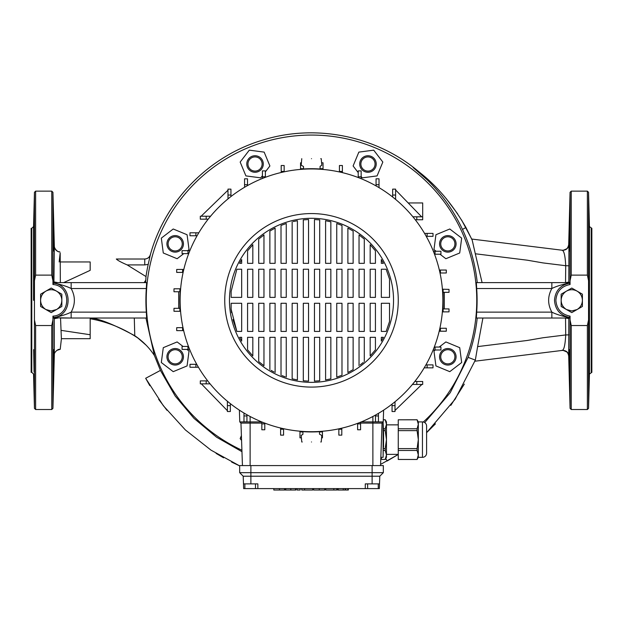 <?xml version="1.0" encoding="UTF-8"?>
<svg xmlns="http://www.w3.org/2000/svg" width="623" height="623" viewBox="0 0 623 623"><rect width="100%" height="100%" fill="white"/><g stroke="black" fill="none" stroke-linecap="round" stroke-linejoin="round"><path stroke-width="0.93" d="M319.498 433.382L319.498 434.153L321.811 435.446L321.242 441.98L320.759 441.98M311.5 441.98C324.061 441.98 324.061 441.98 311.5 441.98C298.939 441.98 298.939 441.98 311.5 441.98M311.5 158.678C298.939 158.678 298.939 158.678 311.5 158.678C324.061 158.678 324.061 158.678 311.5 158.678M301.758 158.678L301.189 165.212L303.502 166.505L303.502 169.004M367.632 488.603L365.273 488.603L365.273 483.884L379.516 483.884L379.352 488.603L367.632 488.603L367.632 483.884M365.273 488.603L244.87 488.603L244.87 483.884M311.5 382.366A82.041 82.041 0 0 1 229.459 300.333A82.041 82.041 0 0 1 311.5 218.291A82.041 82.041 0 0 1 393.541 300.333A82.041 82.041 0 0 1 311.5 382.366M311.5 213.564A86.761 86.761 0 0 1 398.261 300.333A86.761 86.761 0 0 1 311.5 387.093A86.761 86.761 0 0 1 224.739 300.333A86.761 86.761 0 0 1 311.5 213.564M311.5 168.95A131.383 131.383 0 0 1 442.883 300.333A131.383 131.383 0 0 1 311.5 431.708A131.383 131.383 0 0 1 180.117 300.333A131.383 131.383 0 0 1 311.5 168.95M395.605 195.038L395.605 189.135L392.654 189.135L392.654 195.038L395.605 195.038L395.605 199.399M395.013 401.749L395.013 411.523L392.062 411.523L392.062 404.109M227.987 198.908L227.987 189.135L230.938 189.135L230.938 196.549M412.924 216.812L422.698 216.812L422.698 219.763L415.284 219.763M206.205 216.228L200.302 216.228L200.302 219.171L206.205 219.171L206.205 216.228L210.566 216.228M416.795 384.438L422.698 384.438L422.698 381.486L416.795 381.486L416.795 384.438L412.434 384.438M395.013 410.456L421.864 384.438M210.076 383.846L200.302 383.846L200.302 380.894L207.716 380.894M227.395 405.62L227.395 411.523L230.346 411.523L230.346 405.62L227.395 405.62L227.395 401.259M389.523 279.104L386.143 269.237L381.331 269.237L381.331 297.381L389.523 297.381L389.523 279.104M383.402 263.334L381.331 259.557L383.402 263.334L381.331 263.334L381.331 259.557M375.428 250.812L370.179 244.699L370.179 263.334L375.428 263.334L375.428 250.812M364.284 239.068L359.035 234.918L359.035 263.334L364.284 263.334L364.284 239.068M353.132 231.008L347.891 228.119L347.891 263.334L353.132 263.334L353.132 231.008M341.988 225.44L336.747 223.509L336.747 263.334L341.988 263.334L341.988 225.44M330.844 221.819L325.595 220.706L325.595 263.334L330.844 263.334L330.844 221.819M319.692 219.888L314.451 219.522L314.451 263.334L319.692 263.334L319.692 219.888M308.549 219.522L303.308 219.888L303.308 263.334L308.549 263.334L308.549 219.522M292.156 221.819L292.156 263.334L297.405 263.334L297.405 220.706L293.199 221.57M286.253 223.509L281.012 225.44L281.012 263.334L286.253 263.334L286.253 223.509M275.109 228.119L269.868 231.008L275.109 228.119L275.109 263.334L269.868 263.334L269.868 231.008M263.965 234.918L258.716 239.068L258.716 263.334L263.965 263.334L263.965 234.918M252.821 244.699L247.572 250.812L247.572 263.334L252.821 263.334L252.821 244.699M241.669 259.557L239.598 263.334L241.669 263.334L241.669 259.557M236.857 269.237L231.141 291.385L231.141 297.381L241.669 297.381L241.669 269.237L236.857 269.237M389.523 321.554L389.523 303.276L381.331 303.276L381.331 331.42L386.143 331.42L389.523 321.554M236.857 331.42L241.669 331.42L241.669 303.276L231.141 303.276L231.141 309.273L236.857 331.42L232.963 319.583M231.141 309.273L231.6 312.738M239.598 337.323L241.669 341.1L239.598 337.323L241.669 337.323L241.669 341.1M247.572 349.846L252.821 355.959L247.572 349.846L247.572 337.323L252.821 337.323L252.821 355.959M258.716 361.589L263.965 365.74L258.716 361.589L258.716 337.323L263.965 337.323L263.965 365.74M271.067 370.358L274.042 371.993M281.915 375.583L285.194 376.79M292.156 378.839L297.405 379.952L297.405 337.323L292.156 337.323L292.156 378.839M303.308 380.77L308.549 381.136L303.308 380.77L303.308 337.323L308.549 337.323L308.549 381.136M314.451 381.136L319.692 380.77L314.451 381.136L314.451 337.323L319.692 337.323L319.692 380.77M325.595 379.952L330.844 378.839L325.595 379.952L325.595 337.323L330.844 337.323L330.844 378.839M336.747 377.149L341.988 375.217L336.747 377.149L336.747 337.323L341.988 337.323L341.988 375.217M347.891 372.538L353.132 369.649L347.891 372.538L347.891 337.323L353.132 337.323L353.132 369.649M360.258 364.829L363.264 362.454M370.179 355.959L375.428 349.846L375.428 337.323L370.179 337.323L370.179 355.959M381.331 341.1L383.402 337.323L381.331 337.323L381.331 341.1L381.759 340.353M370.179 303.276L375.428 303.276L375.428 331.42L370.179 331.42L370.179 303.276M375.428 297.381L370.179 297.381L370.179 269.237L375.428 269.237L375.428 297.381M359.035 303.276L364.284 303.276L364.284 331.42L359.035 331.42L359.035 303.276M364.284 297.381L359.035 297.381L359.035 269.237L364.284 269.237L364.284 297.381M359.035 365.74L359.035 337.323L364.284 337.323L364.284 361.589M347.891 303.276L353.132 303.276L353.132 331.42L347.891 331.42L347.891 303.276M353.132 297.381L347.891 297.381L347.891 269.237L353.132 269.237L353.132 297.381M336.747 303.276L341.988 303.276L341.988 331.42L336.747 331.42L336.747 303.276M341.988 297.381L336.747 297.381L336.747 269.237L341.988 269.237L341.988 297.381M325.595 303.276L330.844 303.276L330.844 331.42L325.595 331.42L325.595 303.276M330.844 297.381L325.595 297.381L325.595 269.237L330.844 269.237L330.844 297.381M314.451 303.276L319.692 303.276L319.692 331.42L314.451 331.42L314.451 303.276M319.692 297.381L314.451 297.381L314.451 269.237L319.692 269.237L319.692 297.381M303.308 303.276L308.549 303.276L308.549 331.42L303.308 331.42L303.308 303.276M308.549 297.381L303.308 297.381L303.308 269.237L308.549 269.237L308.549 297.381M292.156 303.276L297.405 303.276L297.405 331.42L292.156 331.42L292.156 303.276M297.405 297.381L292.156 297.381L292.156 269.237L297.405 269.237L297.405 297.381M281.012 303.276L286.253 303.276L286.253 331.42L281.012 331.42L281.012 303.276M286.253 297.381L281.012 297.381L281.012 269.237L286.253 269.237L286.253 297.381M281.012 375.217L281.012 337.323L286.253 337.323L286.253 377.149M269.868 303.276L275.109 303.276L275.109 331.42L269.868 331.42L269.868 303.276M275.109 297.381L269.868 297.381L269.868 269.237L275.109 269.237L275.109 297.381M269.868 369.649L269.868 337.323L275.109 337.323L275.109 372.538M258.716 303.276L263.965 303.276L263.965 331.42L258.716 331.42L258.716 303.276M263.965 297.381L258.716 297.381L258.716 269.237L263.965 269.237L263.965 297.381M247.572 303.276L252.821 303.276L252.821 331.42L247.572 331.42L247.572 303.276M252.821 297.381L247.572 297.381L247.572 269.237L252.821 269.237L252.821 297.381M442.579 291.424L442.821 291.478A131.617 131.617 0 0 1 442.821 309.179L442.579 309.234M320.401 431.404L320.354 431.646A131.617 131.617 0 0 1 302.646 431.646L302.599 431.404M180.421 309.234L180.179 309.179A131.617 131.617 0 0 1 180.179 291.478L180.421 291.424M302.599 169.254L302.646 169.012A131.617 131.617 0 0 1 320.354 169.012L320.401 169.254M300.551 169.401L300.551 162.813L301.4 162.813M379.516 483.884L379.789 476.213L243.211 476.213L243.648 488.603L244.87 488.603M302.91 431.669L302.91 434.309L301.189 435.446L301.758 441.98L302.241 441.98M319.498 431.7L319.498 434.153M303.502 168.958L303.502 166.505M300.551 168.716L303.502 168.716M320.09 168.989L320.09 166.349L321.811 165.212L321.242 158.678L320.759 158.678M320.09 168.716L323.041 168.716L323.041 162.813L321.6 162.813M239.372 410.136L239.777 421.911L240.961 423.095L242.448 465.591M361.285 421.911L383.223 421.911L382.039 423.095L380.552 465.591M414.817 381.486L416.795 381.486M395.013 405.62L392.062 405.62M284.158 171.426L284.158 165.523L281.207 165.523L281.207 171.426L284.158 171.426L284.158 171.823M281.207 172.485L281.207 171.426M379.018 184.712L379.018 178.809L376.066 178.809L376.066 184.712L379.018 184.712L379.018 187.624M376.066 185.911L376.066 184.712M382.039 423.095L360.577 423.095M261.839 423.095L240.961 423.095M187.967 346.45L182.064 346.45L182.064 349.402L187.967 349.402L187.967 346.45L188.481 346.45M189.626 349.402L187.967 349.402M187.967 250.664L182.064 250.664L182.064 253.616L187.967 253.616L187.967 250.664L189.867 250.664M188.707 253.616L187.967 253.616M239.777 421.911L261.715 421.911M416.795 216.812L416.795 219.763M408.182 202.942L422.698 202.942L422.698 216.812M392.654 197.008L392.654 195.038M443.117 311.866L449.012 311.866L449.012 308.915L443.117 308.915L443.117 311.866L442.377 311.866M442.423 289.384L443.117 289.384L443.117 308.915M182.594 327.667L176.698 327.667L176.698 330.618L182.594 330.618L182.594 327.667L182.998 327.667M183.66 330.618L182.594 330.618M195.887 232.807L189.984 232.807L189.984 235.759L195.887 235.759L195.887 232.807L198.799 232.807M197.078 235.759L195.887 235.759M427.113 236.351L433.016 236.351L433.016 233.399L427.113 233.399L427.113 236.351L426.249 236.351M424.551 233.399L427.113 233.399M440.406 331.21L446.302 331.21L446.302 328.259L440.406 328.259L440.406 331.21L439.199 331.21M439.877 328.259L440.406 328.259M227.987 195.038L230.938 195.038M208.183 219.171L206.205 219.171M230.346 403.649L230.346 405.62M206.205 383.846L206.205 380.894M323.041 169.456L323.041 168.716M179.883 308.323L173.988 308.323L173.988 311.274L179.883 311.274L180.164 291.743L173.988 291.743L173.988 288.792L180.623 288.792M180.577 311.274L179.883 311.274L180.592 311.461M383.628 410.136L383.223 421.911M435.033 254.207L440.936 254.207L440.936 251.256L435.033 251.256L435.033 254.207L434.519 254.207M433.374 251.256L435.033 251.256M435.033 349.994L440.936 349.994L440.936 347.042L435.033 347.042L435.033 349.994L433.133 349.994M434.293 347.042L435.033 347.042M247.518 184.712L247.518 178.809L244.566 178.809L244.566 184.712L247.518 184.712L247.518 185.576M244.566 187.274L244.566 184.712M342.385 171.426L342.385 165.523L339.434 165.523L339.434 171.426L342.385 171.426L342.385 172.633M339.434 171.948L339.434 171.426M179.883 291.743L179.883 288.792M440.406 272.991L446.302 272.991L446.302 270.039L440.406 270.039L440.406 272.991L440.002 272.991M439.34 270.039L440.406 270.039M427.113 367.85L433.016 367.85L433.016 364.899L427.113 364.899L427.113 367.85L424.201 367.85M425.922 364.899L427.113 364.899M265.375 176.792L265.375 170.889L262.423 170.889L262.423 176.792L265.375 176.792L265.375 177.314M262.423 178.458L262.423 176.792M361.161 176.792L361.161 170.889L358.217 170.889L358.217 176.792L361.161 176.792L361.161 178.7M358.217 177.532L358.217 176.792M195.887 364.307L189.984 364.307L189.984 367.259L195.887 367.259L195.887 364.307L196.751 364.307M198.449 367.259L195.887 367.259M182.594 269.447L176.698 269.447L176.698 272.399L182.594 272.399L182.594 269.447L183.801 269.447M183.123 272.399L182.594 272.399M443.117 292.335L449.012 292.335L449.012 289.384L442.408 289.197M280.615 429.231L280.615 435.134L283.566 435.134L283.566 429.231L280.615 429.231L280.615 428.032M283.566 428.71L283.566 429.231M357.625 423.866L357.625 429.769L360.577 429.769L360.577 423.866L357.625 423.866L357.625 423.344M360.577 422.199L360.577 423.866M299.959 431.202L299.959 437.844L301.4 437.844M302.91 431.941L299.959 431.941M375.482 415.946L375.482 421.849L378.434 421.849L378.434 415.946L375.482 415.946L375.482 415.082M378.434 413.384L378.434 415.946M243.982 415.946L243.982 421.849L246.934 421.849L246.934 415.946L243.982 415.946L243.982 413.033M246.934 414.747L246.934 415.946M322.449 431.256L322.449 437.844L321.6 437.844M322.449 431.941L319.498 431.941M261.839 423.866L261.839 429.769L264.783 429.769L264.783 423.866L261.839 423.866L261.839 421.958M264.783 423.126L264.783 423.866M338.842 429.231L338.842 435.134L341.793 435.134L341.793 429.231L338.842 429.231L338.842 428.834M341.793 428.172L341.793 429.231M250.882 465.591L239.668 465.591L239.668 472.67L250.882 472.67L250.882 465.591L383.332 465.591L383.332 472.67L250.882 472.67L250.882 483.884L257.852 483.884L257.852 488.603M379.789 476.213L383.332 472.67M243.211 476.213L239.668 472.67M243.484 483.884L250.882 483.884M284.618 488.603L284.618 490.021L284.555 488.603M284.555 490.021L273.816 490.021L273.816 488.603M297.054 488.603L297.054 490.021L300.154 490.021L300.154 488.603M304.756 490.021L312.676 490.021L301.766 490.021L301.766 488.603M304.608 490.021L304.608 488.603M304.569 490.021L304.569 488.603M324.778 488.603L324.778 490.021L313.642 490.021L313.642 488.603M345.142 488.603L345.142 490.021L337.666 490.021L337.666 488.603L337.666 490.021M338.211 490.021L338.211 488.603M295.878 488.603L295.878 490.021L285.209 490.021L285.209 488.603L285.209 490.021M295.504 490.021L295.504 488.603M285.755 490.021L285.755 488.603M347.868 488.603L347.868 490.021L345.609 490.021L345.609 488.603M336.794 488.603L336.794 490.021L325.767 490.021L333.928 490.021M333.819 490.021L333.819 488.603L333.796 490.021M227.34 410.643L201.369 383.846M201.136 216.228L227.987 190.202M395.769 190.14L421.631 216.812M453.661 350.951A8.263 8.263 0 0 1 453.661 362.641A8.263 8.263 0 0 1 441.98 362.641A8.263 8.263 0 0 1 441.98 350.951A8.263 8.263 0 0 1 453.661 350.951M442.813 361.799A7.079 7.079 0 0 0 452.828 361.799A7.079 7.079 0 0 0 452.828 351.785A7.079 7.079 0 0 0 442.813 351.785A7.079 7.079 0 0 0 442.813 361.799M447.82 235.603A8.263 8.263 0 0 1 456.083 243.866A8.263 8.263 0 0 1 447.82 252.128A8.263 8.263 0 0 1 439.558 243.866A8.263 8.263 0 0 1 447.82 235.603M447.82 250.944A7.079 7.079 0 0 0 454.907 243.866A7.079 7.079 0 0 0 447.82 236.779A7.079 7.079 0 0 0 440.741 243.866A7.079 7.079 0 0 0 447.82 250.944M362.127 158.164A8.263 8.263 0 0 1 373.808 158.164A8.263 8.263 0 0 1 373.808 169.853A8.263 8.263 0 0 1 362.127 169.853A8.263 8.263 0 0 1 362.127 158.164M372.975 169.02A7.079 7.079 0 0 0 372.975 158.997A7.079 7.079 0 0 0 362.96 158.997A7.079 7.079 0 0 0 362.96 169.02A7.079 7.079 0 0 0 372.975 169.02M246.77 164.005A8.263 8.263 0 0 1 255.033 155.742A8.263 8.263 0 0 1 263.295 164.005A8.263 8.263 0 0 1 255.033 172.267A8.263 8.263 0 0 1 246.77 164.005M262.119 164.005A7.079 7.079 0 0 0 255.033 156.926A7.079 7.079 0 0 0 247.954 164.005A7.079 7.079 0 0 0 255.033 171.091A7.079 7.079 0 0 0 262.119 164.005M169.339 249.706A8.263 8.263 0 0 1 169.339 238.017A8.263 8.263 0 0 1 181.02 238.017A8.263 8.263 0 0 1 181.02 249.706A8.263 8.263 0 0 1 169.339 249.706M180.187 238.858A7.079 7.079 0 0 0 170.172 238.858A7.079 7.079 0 0 0 170.172 248.873A7.079 7.079 0 0 0 180.187 248.873A7.079 7.079 0 0 0 180.187 238.858M175.18 365.055A8.263 8.263 0 0 1 166.917 356.792A8.263 8.263 0 0 1 175.18 348.53A8.263 8.263 0 0 1 183.442 356.792A8.263 8.263 0 0 1 175.18 365.055M175.18 349.713A7.079 7.079 0 0 0 168.093 356.792A7.079 7.079 0 0 0 175.18 363.879A7.079 7.079 0 0 0 182.259 356.792A7.079 7.079 0 0 0 175.18 349.713M241.911 450.219A165.259 165.259 0 0 1 311.5 135.066A165.259 165.259 0 0 1 423.329 422.005M178.7 291.743L178.7 308.323M300.551 168.74L300.372 169.417M444.3 308.915L444.3 292.335M241.397 435.633L240.166 438.608L241.568 440.43M183.03 346.45L177.134 341.934L163.288 347.665L161.326 362.531L173.217 371.658L187.071 365.927L189.034 351.061L186.877 349.402M187.648 250.664L189.034 249.605L187.079 234.739L173.225 228.999L161.326 238.126L163.281 252.993L177.134 258.732L183.801 253.616M265.375 171.862L269.899 165.967L264.16 152.113L249.301 150.159L240.166 162.05L245.906 175.904L260.772 177.859L262.423 175.702M361.161 176.473L362.228 177.859L377.094 175.904L382.834 162.05L373.707 150.159L358.84 152.113L353.101 165.967L358.217 172.626M439.97 254.207L445.866 258.724L459.712 252.993L461.674 238.126L449.783 228.999L435.929 234.731L433.966 249.597L436.123 251.256M435.352 349.994L433.966 351.053L435.921 365.919L449.775 371.658L461.674 362.531L459.719 347.673L445.866 341.934L439.199 347.042M589.444 300.333L589.444 374.057L588.548 408.369L588.548 192.289L589.444 226.601L589.444 300.333M33.556 300.333L33.556 226.601L33.556 300.333M63.702 282.624L90.171 270.351L90.171 261.964L60.548 261.964M61.147 330.369L90.171 334.738L90.171 338.694L61.381 338.694M31.15 338.694L31.15 261.964L31.15 338.694M424.738 422.596L450.227 392.708L468.107 357.368C472.732 344.628 475.777 331.514 477.226 318.034L476.361 318.034L476.681 312.131A165.601 165.601 90 0 0 476.681 288.527L476.361 282.624L551.846 282.624L491.602 282.624M475.302 253.771L482.093 282.624L477.249 282.624C475.256 264.043 470.334 246.311 462.476 229.42C456.558 216.812 449.323 205.24 440.78 194.703C435.508 188.348 430.906 183.326 426.957 179.626L413.158 167.564C433.701 182.056 451.293 202.031 465.942 227.488L472.211 240.182L475.302 253.771L527.26 260.188L543.069 262.922L565.715 265.717C565.256 256.271 564.119 251.108 562.32 250.244C566.206 250.282 568.41 248.375 568.939 244.52L570.068 192.289L570.053 284.516L569.344 282.951C561.502 284.672 555.669 286.533 551.846 288.527L551.846 282.624L569.29 282.624L568.807 282.087L568.939 244.52M421.093 173.685L421.093 173.692C378.846 136.53 317.255 123.315 263.482 139.879C209.445 155.579 165.235 200.458 150.353 254.721L150.345 254.721C149.411 257.416 147.511 258.849 144.661 259.012C147.511 258.849 149.411 257.416 150.353 254.721L148.212 264.401A167.198 167.198 90 0 0 146 276.565L145.657 282.624L146.639 282.624L146.319 288.527A165.601 165.601 90 0 0 146.319 312.131L146.639 318.034L145.953 318.034L154.411 355.531L160.43 370.412L175.172 396.002L193.987 418.36L216.531 437.167L241.958 451.675M569.695 360.842L569.282 349.628L569.282 360.842L569.695 372.056L569.695 360.842M568.986 334.863L565.715 334.94C565.225 344.527 564.088 349.682 562.32 350.414L562.078 350.445C565.855 350.196 568.059 352.096 568.698 356.146L568.807 318.571L565.536 318.034L565.715 334.94L543.061 337.744L527.26 340.47L477.623 346.598L482.911 318.034L477.226 318.034M587.372 325.541L587.372 409.521L571.244 409.521L570.068 408.369L568.698 356.146L570.068 408.369L570.068 319.973L571.244 325.541L587.372 325.541L588.548 319.973M476.361 318.034L551.846 318.034L551.846 312.131C555.669 314.124 561.502 315.986 569.344 317.707L570.053 316.141L570.068 319.973M569.344 317.707L568.807 318.571M569.383 365.156L569.188 352.571M569.5 368.8L569.414 366.114M569.282 239.614L569.391 235.175M569.406 234.669L569.453 233.166M569.282 251.03L569.282 239.816L569.282 251.03L570.068 228.602M53.305 239.816L53.718 251.03L53.718 239.816L53.305 228.602L53.305 239.816M59.769 251.77C57.495 252.44 54.022 248.071 54.341 246.163L53.921 282.624L56.88 282.624M51.756 275.117L51.756 191.136L52.932 192.289L54.341 246.163L52.932 192.289L52.932 280.685L51.756 275.117L35.628 275.117L34.452 280.685L34.452 319.973L35.628 325.541L51.756 325.541L52.932 319.973L52.947 316.141L53.656 317.707C61.498 315.986 67.331 314.124 71.154 312.131L71.154 318.034L146.639 318.034M146.639 282.624L53.71 282.624L52.947 284.516L52.932 280.685M35.628 325.541L35.628 409.521L51.756 409.521L52.932 408.369L54.341 354.744L52.932 408.369L52.932 319.973M53.5 231.912L53.586 234.474M53.718 349.628L53.718 360.842L53.718 349.628L53.305 360.842L53.305 372.056L53.718 360.842M570.053 284.516C561.37 286.245 556.643 291.509 555.872 300.333C556.643 309.148 561.37 314.413 570.053 316.141M569.695 228.602L569.282 239.816M588.922 228.602L589.335 251.03L588.922 228.602M589.335 349.628L588.922 372.056L589.335 349.628M33.665 251.03L34.078 228.602L33.665 251.03M34.078 372.056L33.665 349.628L34.078 372.056M588.548 280.685L587.372 275.117L571.244 275.117L571.244 191.136L587.372 191.136L588.548 192.289L589.444 226.601L591.85 228.322L591.85 372.336L589.444 374.057L588.548 408.369L587.372 409.521M31.781 228.322L31.15 228.322L31.15 372.336L31.781 372.336L31.781 228.322L33.556 226.601L34.452 192.289L34.452 280.685M51.756 191.136L35.628 191.136L35.628 275.117M571.782 312.598L566.471 309.53L571.782 310.955L577.093 309.53L571.782 312.598L561.159 306.461L561.159 294.196L571.782 288.06L582.404 294.196L582.404 306.461L577.093 309.53C580.496 307.404 582.264 304.336 582.404 300.333C582.264 296.322 580.496 293.254 577.093 291.128C573.557 289.243 570.014 289.243 566.471 291.128L571.782 288.06M51.218 312.598L45.907 309.53L51.218 310.955L56.529 309.53L51.218 312.598L40.596 306.461L40.596 294.196L51.218 288.06L61.841 294.196L61.841 306.461L56.529 309.53C59.933 307.404 61.7 304.336 61.841 300.333C61.7 296.322 59.933 293.254 56.529 291.128C52.986 289.243 49.443 289.243 45.907 291.128L51.218 288.06M146.218 345.274L137.917 338.048C123.222 328.251 107.312 321.818 90.171 318.742L90.171 334.738M551.846 318.034L569.29 318.034M569.079 318.034L565.606 318.034M426.591 432.666L455.148 399.203L475.333 360.117L477.623 346.598M385.785 458.497L387.148 460.989L398.261 454.479L381.323 463.987M468.107 357.368L475.341 360.117L474.921 361.208L562.32 350.414C566.206 350.375 568.41 352.283 568.939 356.138M149.808 385.668L145.665 378.286L160.43 370.412L145.665 378.286L163.374 405.752L185.358 429.925L211.026 450.156L239.668 465.887L231.655 462.095M54.349 354.339L54.333 354.806C53.827 352.213 58.531 348.872 59.13 349.417L60.221 349.316L61.389 338.92L60.54 318.034L71.154 318.034L53.656 317.707M91.199 318.034L90.288 318.034C98.582 318.376 113.409 324.272 134.77 335.719C142.722 341.093 149.271 347.696 154.411 355.531M60.213 349.316L56.872 350.352L60.197 349.324M137.262 318.034L134.77 318.034M133.415 318.034L134.295 318.034L134.77 335.719M132.933 318.034L131.375 318.034M128.704 318.034L123.183 318.034M117.809 318.034L106.821 318.034M98.621 318.034L96.277 318.034M60.54 318.034L59.839 318.034M58.079 318.034L53.71 318.034M71.154 282.624L71.154 288.527C67.331 286.533 61.498 284.672 53.656 282.951M59.364 282.624L70.407 282.624M71.295 282.624L81.379 282.624M81.722 282.624L99.104 282.624M101.837 282.624L102.959 282.624M118.627 282.624L133.633 282.624M135.066 282.624L141.351 282.624M142.612 282.624L145.657 282.624M145.821 280.124L144.108 282.624M59.162 261.964L60.182 252.86L60.33 282.624M146 276.565L127.178 264.915C121.306 262.376 117.677 260.414 116.314 259.012L144.746 259.012L144.746 264.915L148.212 264.401M90.171 261.964L90.171 270.351M150.439 254.721C149.504 257.416 147.604 258.841 144.746 259.012M471.712 239.053L562.32 250.244L471.712 239.053L461.534 219.919M457.703 213.946L446.177 198.527M427.331 179.011L421.187 173.762C378.963 136.569 317.356 123.307 263.56 139.856C209.484 155.532 165.243 200.435 150.345 254.721M569.079 282.624L565.536 282.624L565.715 265.717L568.986 265.795M158.631 399.32L167.003 410.331M216.072 453.388L223.579 457.812M426.747 432.518L435.469 423.85M450.834 405.355L464.299 384.126M54.333 354.783L54.271 318.719L57.877 318.034M53.921 318.034L54.271 318.719M54.256 281.97L57.783 282.624M565.606 282.624L568.807 282.087M571.244 275.117L570.068 280.685M562.078 250.212L562.078 250.212C565.793 250.477 567.997 248.577 568.698 244.512L570.068 192.289L571.244 191.144M52.947 316.141C71.318 315.09 71.318 285.568 52.947 284.516M561.159 306.461L561.159 294.196L566.471 291.128C563.067 293.254 561.3 296.322 561.159 300.333C561.3 304.336 563.067 307.404 566.471 309.53L561.159 306.461M34.452 319.973L34.452 408.369L33.556 374.057L31.781 372.336M40.596 306.461L40.596 294.196L45.907 291.128C42.504 293.254 40.736 296.322 40.596 300.333C40.736 304.336 42.504 307.404 45.907 309.53L40.596 306.461M31.15 372.336L31.15 228.322M90.171 338.694L90.171 318.034M398.261 459.47L417.091 459.47L418.329 454.954L418.329 457.329L417.091 459.47L398.261 459.447L398.261 448.607L417.091 448.607L418.329 439.62L418.329 454.954L417.091 450.46L398.261 450.46M380.918 457.329L381.798 459.447L385.216 459.47L386.455 454.954L386.455 457.329L385.216 459.47L381.798 459.447L380.824 457.796M383.293 419.762L385.216 419.762L386.455 421.911L386.455 424.286L385.216 419.793L383.293 419.793M398.261 454.377L386.455 454.377M398.261 424.863L386.455 424.863M422.456 421.911A4.135 4.135 0 0 1 426.591 426.046L426.591 453.194A4.135 4.135 0 0 1 422.456 457.329L422.456 421.911L418.329 421.911L418.329 424.286L417.091 419.793L398.261 419.793L398.261 428.78L417.091 428.78L418.329 424.286L418.329 439.62L417.091 430.633L398.261 430.633L398.261 448.607M418.329 421.911L417.091 419.793M426.591 453.194L426.591 449.65M426.591 429.582L426.591 426.046M422.456 457.329L418.329 457.329M398.261 430.633L398.261 428.78M398.261 419.793L417.091 419.762M418.002 457.22L417.091 459.447M417.091 448.607L417.091 450.46M417.091 428.78L417.091 430.633M383.402 428.78L385.216 428.78L386.455 424.286L386.455 454.954L385.216 450.46L383.402 450.46M386.128 457.22L385.216 459.447M383.48 448.607L385.216 448.607L386.455 439.62L385.216 430.633L383.48 430.633M385.216 448.607L385.216 450.46M385.216 428.78L385.216 430.633M383.542 432.004L383.114 457.329L380.84 457.329M383.534 431.949L383.122 422.012L383.114 457.329M383.534 447.291L383.581 433.125M372.881 416.491L372.881 465.591M250.119 416.491L250.119 465.591M372.118 483.884L372.118 465.591M279.462 490.021L279.462 488.603M319.288 490.021L319.288 488.603M343.25 490.021L343.25 488.603M290.801 490.021L290.801 488.603M591.219 228.322L591.219 372.336M569.383 317.442C560.186 315.425 555.225 309.717 554.501 300.333C555.225 290.941 560.186 285.241 569.383 283.216M571.244 409.521L571.244 325.541M35.628 191.144L34.452 192.289M476.681 312.131L551.846 312.131C547.57 304.265 547.57 296.392 551.846 288.527L476.681 288.527M146.319 312.131L71.154 312.131C75.43 304.265 75.43 296.392 71.154 288.527L146.319 288.527M127.178 264.915L144.746 264.915M462.476 229.42L465.942 227.488M53.617 283.216C72.93 284.82 72.93 315.838 53.617 317.442M51.756 409.521L51.756 325.541M587.372 275.117L587.372 191.136M378.254 488.603L378.254 483.884M255.492 488.603L255.492 483.884M312.676 490.021L312.676 488.603M348.335 490.021L348.335 488.603M325.767 490.021L325.767 488.603M59.73 251.77C57.409 252.658 53.89 247.463 54.341 246.467C54.894 249.691 56.701 251.513 59.769 251.926M562.11 350.438L562.102 350.438C561.79 349.892 563.363 350.399 566.805 351.972M566.743 248.748C563.76 250.181 562.211 250.672 562.102 250.22L562.11 250.22M35.628 409.521L34.452 408.369"/></g></svg>
